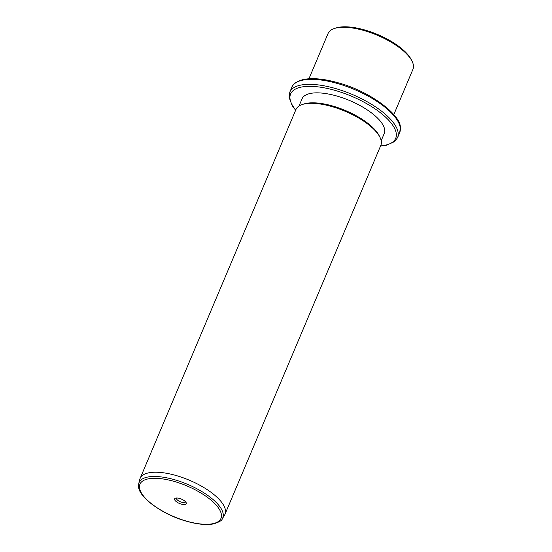 <?xml version="1.0" encoding="UTF-8"?>
<svg xmlns="http://www.w3.org/2000/svg" width="552" height="552" viewBox="0 0 552 552"><rect width="100%" height="100%" fill="white"/><g stroke="black" fill="none" stroke-linecap="round" stroke-linejoin="round"><path stroke-width="0.83" d="M334.609 28.414L336.272 27.897A44.602 16.926 22.9 0 1 377.63 34.528A44.602 16.926 22.9 0 1 411.219 59.554L412.013 61.106A46.064 17.478 -157.1 0 0 377.32 35.259A46.064 17.478 -157.1 0 0 334.609 28.414A46.064 17.478 -157.1 0 0 328.088 33.437L308.947 78.75M393.811 114.602L412.951 69.29A46.064 17.478 -157.1 0 0 413.462 65.736A46.064 17.478 -157.1 0 0 412.013 61.106M299.018 106.012L302.054 98.815A44.602 16.926 22.9 0 1 345.593 98.932A44.602 16.926 22.9 0 1 384.716 130.086A44.602 16.926 22.9 0 1 384.226 133.529L381.19 140.719M302.496 104.438L304.159 103.921A44.602 16.926 22.9 0 1 345.517 110.552A44.602 16.926 22.9 0 1 379.107 135.578L379.893 137.137A46.064 17.478 -157.1 0 0 345.207 111.29A46.064 17.478 -157.1 0 0 302.496 104.438A46.064 17.478 -157.1 0 0 295.969 109.468L140.132 478.391A46.064 17.478 22.9 0 1 185.099 478.501A46.064 17.478 22.9 0 1 225.506 510.683A46.064 17.478 22.9 0 1 225.002 514.236A46.064 17.478 22.9 0 1 224.54 515.133L222.297 518.783A45.423 17.236 22.9 0 0 223.249 514.395A45.423 17.236 22.9 0 0 182.188 482.213A45.423 17.236 22.9 0 0 138.759 483.497L139.808 479.343A46.064 17.478 22.9 0 1 140.132 478.391M225.002 514.236L380.839 145.314A46.064 17.478 -157.1 0 0 381.342 141.76A46.064 17.478 -157.1 0 0 379.893 137.137M174.563 499.325A6.32 2.401 22.9 0 1 175.529 498.145A6.32 2.401 22.9 0 1 181.394 499.091A6.32 2.401 22.9 0 1 186.155 502.637A6.32 2.401 22.9 0 1 186.355 503.272A6.32 2.401 22.9 0 1 180.704 503.955A6.32 2.401 22.9 0 1 174.563 499.325M176.605 497.994A4.858 1.842 -157.1 0 0 176.509 498.159A4.858 1.842 -157.1 0 0 176.454 498.539A4.858 1.842 -157.1 0 0 180.718 501.934A4.858 1.842 -157.1 0 0 185.465 501.94A4.858 1.842 -157.1 0 0 185.513 501.754M400.303 128.188A58.491 22.197 22.9 0 1 399.662 132.701L400.393 127.602C400.856 114.788 370.116 91.542 339.094 83.048C324.459 78.819 312.46 77.653 303.096 79.543C296.058 81.758 292.325 84.304 291.891 87.181A58.491 22.197 22.9 0 1 348.995 87.326A58.491 22.197 22.9 0 1 400.303 128.188M295.63 110.269L292.187 105.632L289.048 97.269L289.786 92.163A58.491 22.197 22.9 0 1 346.884 92.308A58.491 22.197 22.9 0 1 398.192 133.177A58.491 22.197 22.9 0 1 397.55 137.69L399.662 132.701M295.741 110A57.035 21.638 22.9 0 1 289.979 98.38A57.035 21.638 22.9 0 1 340.963 92.225A57.035 21.638 22.9 0 1 396.308 133.963A57.035 21.638 22.9 0 1 380.611 145.852M139.47 487.582A43.974 16.684 22.9 0 1 178.779 482.834A43.974 16.684 22.9 0 1 221.449 515.016A43.974 16.684 22.9 0 1 182.139 519.756A43.974 16.684 22.9 0 1 139.47 487.582M289.786 92.163L291.891 87.181M380.5 146.121L386.2 145.355L394.673 141.553L397.55 137.69M222.297 518.783C222.09 520.391 219.227 522.088 213.7 523.869C206.524 525.249 197.423 524.359 186.397 521.212C162.564 514.616 138.655 497.317 138.538 486.464L138.759 483.497"/></g></svg>
